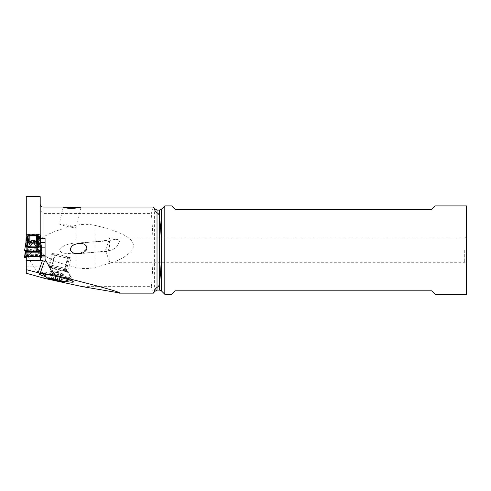 <?xml version="1.0" encoding="UTF-8"?>
<svg xmlns="http://www.w3.org/2000/svg" width="491" height="491" viewBox="0 0 491 491"><rect width="100%" height="100%" fill="white"/><g stroke="black" fill="none" stroke-linecap="round" stroke-linejoin="round"><path stroke-width="0.37" stroke-dasharray="2.46 1.84" d="M27.926 236.674L27.557 235.84L27.134 237.079M38.574 236.674L39.157 236.073L38.979 237.276M39.808 238.81L40.814 244.536L40.477 243.64L40.557 256.676L41.625 257.069L41.422 255.357M40.704 244.733L40.501 244.101M40.293 241.075L40.471 243.61L41.354 246.009M25.348 244.825L26.649 239.111M38.163 234.802L38.329 234.293A5.217 0.454 0 0 1 38.415 234.336A28.601 2.492 180 0 0 40.207 234.919M28.337 234.802L28.171 234.293L38.329 234.293M26.287 234.919A28.601 2.492 180 0 0 28.079 234.336A5.217 0.454 0 0 1 28.171 234.293M38.329 241.56L37.85 242.922L36.592 243.321L29.073 243.284L28.171 241.56L38.329 241.56A5.217 0.454 0 0 0 38.415 241.517A28.601 2.492 180 0 1 40.293 240.915L40.557 235.054M28.171 241.56A5.217 0.454 0 0 1 28.079 241.517A28.601 2.492 180 0 0 26.201 240.915L25.943 235.054M25.943 242.223L25.943 245.451L26.226 240.971M25.943 245.297L25.685 244.561L25.587 245.291L25.919 245.021A6.96 3.658 -0 0 0 25.955 244.923M24.869 251.018L25.587 245.291M25.943 245.451L25.937 251.662M25.391 244.708L25.366 246.439M40.913 245.291L41.625 251.018M40.557 251.662L40.557 245.451M40.544 244.923A6.96 3.658 180 0 0 40.575 245.021L40.557 245.297M40.557 259.892L40.557 256.676L40.557 259.892L26.287 259.892M25.79 244.733L25.998 244.101M26.023 243.61L25.679 244.536L26.023 243.64M40.293 240.915L40.557 251.196M40.293 247.206L39.808 245.126L40.814 250.631L40.557 251.054M40.544 250.717A6.96 4.628 0 0 0 40.575 250.846L40.477 249.514M41.348 252.423L39.084 254.657L32.418 255.523L25.366 253.282L25.145 252.423M41.625 257.069A8.697 0.761 180 0 1 36.819 257.965A8.697 0.761 180 0 1 25.943 257.683A8.697 0.761 180 0 0 35.751 258.002A8.697 0.761 180 0 0 41.944 257.266A8.697 0.761 180 0 0 41.625 257.069L40.557 256.431L25.937 256.431L25.943 259.892L25.943 256.425L40.557 256.419M25.943 251.699L26.612 244.543L26.649 245.537L27.478 242.849L29.073 251.282C29.3 252.325 29.577 252.221 29.908 250.962L30.915 248.71C32.467 247.851 34.026 247.851 35.585 248.704L36.592 250.962C36.917 252.221 37.199 252.325 37.426 251.282L38.574 243.677L38.985 244.297L38.887 251.545L37.764 249.581M25.79 250.711L25.587 251.355L25.919 250.846A6.96 4.628 180 0 0 25.955 250.717L25.998 249.95M25.943 251.196L25.943 240.799M25.943 251.061L25.955 250.717M25.52 251.619L26.023 249.514M26.066 248.876L26.649 245.537L26.023 249.483M27.926 243.683L27.539 242.529L26.612 244.543M27.508 244.297L27.606 251.545L28.736 249.581M27.606 251.545C28.159 255.203 29.73 255.136 32.326 251.343L30.915 248.71M32.326 251.343C32.995 250.158 33.609 250.158 34.167 251.349A20.929 1.455 -61.4 0 1 35.585 248.704M34.167 251.349C36.757 255.148 38.329 255.21 38.887 251.545M38.985 244.297L38.979 244.162C38.918 242.947 38.992 242.603 39.2 243.119L39.163 242.64L38.574 243.677M39.163 242.64L39.881 244.543M26.545 246.003L25.391 251.061C23.433 255.946 43.061 255.946 41.103 251.061L40.471 249.483M39.2 243.119L40.434 248.876M40.704 250.711L40.501 249.95M39.955 246.003L40.974 251.619M29.073 236.11L37.426 236.11M40.557 238.276L40.207 238.16L40.207 196.707M153.345 207.085L151.326 213.567L42.993 213.567C40.741 211.455 39.814 209.215 40.207 206.84M153.345 293.115L151.326 286.634L82.414 286.634M40.557 256.946L26.287 256.946L26.287 255.357L26.287 266.159L26.287 236.11M26.287 196.707L26.287 250.502C29.626 262.409 35.947 271.762 45.246 278.563M26.287 273.229L26.287 250.502M26.287 255.357L40.557 255.357L26.287 255.363M26.287 258.923L45.08 258.923L45.08 255.357L45.08 262.047M26.287 232.998L45.08 232.998L45.08 238.405M45.08 232.998L45.08 258.923M26.287 242.732L40.673 242.732M45.08 240.062L26.287 240.062M26.287 242.646L45.08 242.646M41.502 247.182L26.287 247.182M65.039 281.294A17.16 1.455 13 0 1 45.688 276.666M151.326 286.634C152.413 276.304 152.971 264.127 153.014 250.103C152.971 236.079 152.413 223.896 151.326 213.567M38.691 250.103C35.051 243.223 37.525 234.391 75.921 225.381C82.267 224.025 88.613 224.025 94.959 225.381C133.362 234.391 135.835 243.223 132.196 250.103C122.959 261.016 108.032 263.71 94.959 267.442C88.619 268.933 82.273 268.933 75.921 267.442C62.83 263.692 47.989 261.059 38.691 250.103M164.81 205.913L164.81 294.293M466.45 294.293L466.45 205.913M171.733 205.913L175.213 209.393L431.657 209.393L435.136 205.913M466.45 250.103L466.45 236.183L466.45 250.103M435.136 294.293L431.657 290.813L175.213 290.813L171.733 294.293M464.713 250.103L464.713 262.28L464.713 250.103M109.8 250.103L109.8 237.926L109.8 240.578L116.435 239.363L119.203 239.939L119.436 241.327L117.717 245.334C116.195 247.587 114.09 249.176 111.396 250.103L109.8 250.502L109.8 262.28L109.8 250.103M109.8 240.578L108.21 244.579C107.67 247.102 107.836 248.943 108.714 250.103C109.788 245.408 109.935 242.321 109.168 240.854L108.008 242.849L109.8 237.926L464.713 237.926L466.45 236.183M109.499 250.57L108.714 250.103L107.369 251.374L106.246 250.103L106.013 248.869L108.008 242.849M77.486 243.008L75.921 243.082C70.36 243.149 65.328 244.733 60.829 247.832C57.913 250.072 61.393 253.233 64.094 253.215L72.134 253.773L75.921 253.516C80.285 253.595 83.838 251.963 86.582 248.606C87.631 243.64 80.898 242.744 77.486 243.008M109.076 240.829L75.872 243.088L75.921 225.381M75.921 253.516L75.921 267.442M94.959 267.442L94.959 225.381M67.875 277.176L56.293 274.205L46.105 272.29L41.784 272.075L46.817 274.168L56.33 276.66L66.113 278.575L70.986 278.863L67.875 277.176L71.312 277.74A15.135 1.283 13 0 1 56.569 275.647L46.964 274.205M56.569 275.647C53.636 273.395 52.107 271.007 51.985 268.491L51.985 268.491M69.329 257.787A8.697 0.737 13 0 1 60.853 256.584A8.697 0.737 13 0 1 52.384 253.859A8.697 0.737 13 0 1 60.853 255.068A8.697 0.737 13 0 1 69.329 257.787L66.653 269.344A8.697 0.737 -167 0 0 58.177 266.619A8.697 0.737 -167 0 0 49.701 265.416A8.697 0.737 -167 0 0 58.177 268.135A8.697 0.737 -167 0 0 66.653 269.344L66.856 270.578A9.206 0.779 13 0 1 57.901 269.375A9.206 0.779 13 0 1 48.977 266.435A9.206 0.779 13 0 1 51.61 266.552A9.206 0.779 13 0 1 57.901 267.773A9.206 0.779 13 0 1 66.856 270.578L70.864 276.961L65.401 270.246A9.568 0.81 13 0 1 68.065 271.4A9.568 0.81 13 0 1 68.077 271.462A9.568 0.81 13 0 1 65.291 271.4A9.568 0.81 13 0 1 52.107 268.356L55.158 255.185L54.446 254.958A9.568 0.81 -167 0 1 51.77 253.743L48.775 266.668M70.864 276.961L71.312 277.74L71.078 278.759M59.147 281.22L60.767 274.033L59.614 274.236L58.889 273.702L57.459 279.888M57.251 271.376A13.607 13.558 0 0 0 50.211 271.621L51.138 271.517C52.875 271.271 53.525 271.523 53.096 272.272L54.102 272.965L54.974 272.8C56.428 272.339 57.735 272.64 58.889 273.702M51.721 278.587L53.028 272.407L51.402 279.434M48.646 278.372L50.211 271.615L51.138 271.32L49.481 278.471M63.1 274.297A13.607 13.607 0 0 0 51.316 271.284L51.138 271.32C52.875 270.971 53.531 271.02 53.096 271.468L51.573 278.569M51.402 278.581L53.028 271.572L54.974 271.805L53.316 278.949M59.147 280.367L60.767 273.235L54.974 271.805M61.068 281.134L62.725 273.99L63.468 274.672L62.725 273.99C61.295 272.91 60.645 272.658 60.767 273.235L59.123 280.336M59.043 280.293L60.767 273.235M63.468 274.672L62.725 274.181L61.111 281.147M62.725 274.181C61.295 273.211 60.639 273.162 60.767 274.033L59.141 280.527M65.266 270.203L57.877 267.865L51.598 266.564L48.861 266.509M55.158 255.185A9.568 0.81 -167 0 0 68.347 258.229A9.568 0.81 -167 0 0 71.127 258.291A9.568 0.81 -167 0 0 68.452 257.075L67.74 256.842A9.568 0.81 -167 0 0 54.556 253.804A9.568 0.81 -167 0 0 51.77 253.743M48.793 266.601L51.972 268.313M61.854 223.951A8.697 0.737 13 0 1 71.152 225.934A8.697 0.737 13 0 1 76.271 227.824A8.697 0.737 13 0 1 73.742 227.769A8.697 0.737 13 0 1 64.444 225.786A8.697 0.737 13 0 1 59.325 223.896A8.697 0.737 13 0 1 61.854 223.951M38.415 234.336L38.415 236.11M37.365 235.68L29.129 235.68M28.079 234.336L28.079 236.11M40.557 256.676L25.943 256.676M26.201 240.915L26.201 247.206M27.122 243.671L26.686 245.021M27.478 242.849L27.539 242.529M28.079 241.517L28.079 245.334M38.415 241.517L38.415 245.334M37.426 243.284L37.426 251.282M28.644 242.922L37.85 242.922M37.365 243.29L29.129 243.29M36.592 250.962L36.592 243.321M29.908 243.321L29.908 250.962M29.073 243.284L29.073 251.282M42.993 207.061L42.993 213.567M26.287 255.516L45.08 255.516M154.61 291.507L154.61 208.693M157.022 210.087L157.022 290.113M159.483 290.113L159.483 210.087M161.447 209.27L161.447 290.93M67.04 276.942L67.924 279.545M68.636 279.778L67.74 277.139M46.817 274.168L44.798 276.39M65.456 270.406L68.452 257.075M44.583 275.611L46.08 273.966M55.274 280.6A27.834 0.546 103 0 0 56.33 276.66M55.851 276.323A27.834 0.546 -77 0 1 56.293 274.205M60.767 274.033L59.11 281.183M54.974 272.8L53.531 279.017M53.096 272.272L51.438 279.416M51.138 271.517L49.523 278.477M53.096 271.468L51.451 278.563M58.889 272.708L57.232 279.852M67.74 256.842L64.702 269.952M51.408 268.061L54.446 254.958M37.439 235.686L29.061 235.686M40.422 242.793L39.746 238.657M26.078 242.793L26.753 238.663M41.71 255.357L41.944 257.266M26.287 266.159L45.08 266.159M106.492 247.004L105.362 250.103L109.8 262.28L464.713 262.28L466.45 264.017M79.315 253.792L109.573 250.57M78.67 243.358L115.508 239.436M74.043 253.675L107.59 251.392M68.065 271.4L73.417 281.846M41.821 272.045L39.354 273.886M68.955 279.876L70.986 278.863M43.061 273.929L41.766 272.253M63.474 274.665L61.903 281.429M52.384 253.859L49.701 265.416L48.781 266.558M71.127 258.291L68.077 271.462M81.076 207.085L76.271 227.824M63.216 207.098L59.325 223.896"/><path stroke-width="0.74" d="M27.484 236.165L27.508 237.423L27.926 236.674L27.557 235.84L26.612 238.387L24.55 250.809A8.697 0.761 180 0 0 24.869 251.018L25.943 251.699M38.985 237.423L38.887 244.174C38.329 247.525 36.757 247.329 34.167 243.585C33.511 242.425 32.897 242.425 32.326 243.579C29.73 247.323 28.159 247.525 27.606 244.174L27.508 237.423M25.391 244.708C23.433 247.617 43.061 247.617 41.103 244.708L39.194 236.496M26.649 239.111L26.686 238.724M38.949 237.368L38.574 236.674L39.157 236.073L40.293 241.228M38.887 244.174L37.764 242.075L37.426 243.677C37.199 244.678 36.917 244.549 36.592 243.29L35.585 241.032C34.032 240.179 32.474 240.179 30.915 241.038L32.326 243.579M38.415 236.11L38.415 238.153L38.574 236.674M38.415 238.153L37.764 242.075M38.163 234.802L37.426 235.686L29.073 235.686L28.337 234.802M25.943 242.223L26.201 234.937A28.601 2.492 180 0 0 26.287 234.919M40.207 234.919A28.601 2.492 180 0 0 40.293 234.937L40.557 240.799M40.974 245.537C43.38 247.458 33.339 247.838 30.393 247.532C28.042 247.396 26.367 247.028 25.366 246.439L25.139 246.022M40.557 251.699L41.625 251.018A8.697 0.761 180 0 0 41.944 250.809A8.697 0.761 180 0 0 34.388 250.06A8.697 0.761 180 0 0 24.869 250.613A8.697 0.761 180 0 0 24.55 250.809M40.557 256.517L40.557 251.73L40.557 259.892L40.557 256.517L25.943 256.517L25.943 251.73L25.943 256.517M39.845 239.111L39.881 238.387M26.201 241.228L26.612 238.387M27.926 236.674L29.073 243.683C29.3 244.678 29.577 244.549 29.908 243.29L30.915 241.038M34.167 243.585L35.585 241.032M27.606 244.174L28.736 242.075M41.422 255.357L40.906 251.306M40.575 250.846L40.913 251.355M25.372 251.14L24.869 257.069A8.697 0.761 180 0 0 24.55 257.266A8.697 0.761 180 0 0 24.869 257.48A8.697 0.761 180 0 0 25.943 257.683A8.697 0.761 180 0 1 24.869 257.48A8.697 0.761 180 0 1 24.869 257.069L25.937 256.431L25.943 251.196M41.103 251.061L41.71 255.357M25.391 251.061L25.52 251.619L25.919 250.846M25.937 256.419L24.869 257.069M26.287 259.892L25.943 259.892M29.073 236.11L26.287 236.11L26.287 234.802L40.207 234.802L40.207 238.16L45.08 238.405L45.08 262.047L42.502 260.383L26.287 260.383L26.287 269.645L40.194 273.278L44.429 261.28M37.426 236.11L40.207 236.11M26.287 234.802L26.287 196.707L40.207 196.707L40.207 234.802M26.287 269.645L26.287 273.229L45.246 278.563L82.414 286.634L119.804 292.98C118.552 291.531 96.187 285.431 52.703 274.665C51.15 270.025 48.609 264.962 45.08 259.463M153.345 293.115L154.61 291.003L153.996 292.568M157.022 212.842L157.022 210.087L154.61 208.693L154.61 209.197C154.579 210.289 155.383 211.504 157.022 212.842L157.022 287.364C155.383 288.702 154.579 289.911 154.61 291.003M154.61 209.197L153.345 207.085M78.486 207.294C70.765 208.466 57.539 205.962 65.598 207.81C73.061 209.688 87.042 206.06 78.486 207.294L81.076 207.085M42.993 238.405L42.993 207.061L63.431 207.061L65.598 207.81M86.269 250.103L86.87 248.618L86.545 246.206L84.403 244.205L81.905 243.426L77.903 243.462L73.938 244.739L71.981 246.04L70.323 248.618L70.385 250.103L72.165 252.325L73.951 253.209L78.075 253.865L82.126 253.16L84.771 251.73L86.269 250.103M52.703 274.665L40.194 273.278M26.287 260.383L26.287 256.946M40.673 242.732L45.08 242.732M45.08 247.182L41.502 247.182M45.688 276.666A17.16 1.455 13 0 1 44.798 276.39L44.086 276.163A17.16 1.455 13 0 1 39.354 273.886A17.16 1.455 13 0 1 44.282 274.088A17.16 1.455 13 0 1 67.924 279.545L68.636 279.778A17.16 1.455 13 0 1 73.417 281.846A17.16 1.455 13 0 1 68.445 281.846A17.16 1.455 13 0 1 65.039 281.294M157.12 212.842C158.777 213.812 159.563 215.273 159.483 217.225L159.532 217.593C160.477 224.669 161.116 234.103 161.447 245.893L161.447 209.27L159.483 210.087L159.483 217.225M157.12 287.364C158.777 286.394 159.563 284.927 159.483 282.982L159.532 282.613C160.447 275.568 161.085 266.134 161.447 254.307L161.447 245.893M161.447 254.307L161.447 290.93L164.81 294.293L164.81 205.913L161.447 209.27M164.81 205.913L171.733 205.913L175.213 209.393L431.657 209.393L435.136 205.913L466.45 205.913L466.45 294.293L435.136 294.293L431.657 290.813L175.213 290.813L171.733 294.293L164.81 294.293M55.274 280.6A8.003 0.681 -167 0 0 62.903 281.797A8.003 0.681 -167 0 0 55.274 279.201A8.003 0.681 -167 0 0 47.59 278.25A8.003 0.681 -167 0 0 55.274 280.6M58.03 281.061L48.646 278.372L58.03 280.005L61.903 281.429L58.03 281.061M41.625 251.018A8.697 0.761 180 0 0 35.591 250.085A8.697 0.761 180 0 0 24.869 250.613A8.697 0.761 180 0 0 24.869 251.018L25.937 251.662L40.557 251.662L41.625 251.018M37.426 235.686L37.426 243.677M37.85 235.441L28.644 235.441M26.201 234.937L26.201 241.075M40.293 234.937L40.293 241.075M39.808 238.81L39.458 237.441M28.079 236.11L28.079 238.153M29.073 235.686L29.073 243.683M29.908 243.29L29.908 235.649M36.592 235.649L36.592 243.29M25.943 252.153L40.557 252.153M42.502 260.383L38.089 272.873M45.08 255.363L40.557 255.363L45.08 255.357M40.557 256.946L45.08 256.946M159.483 282.982L159.483 290.113L157.022 290.113L157.022 287.364M159.532 282.613L159.532 217.593M44.086 276.163L44.583 275.611M55.274 279.201A27.834 0.546 -77 0 1 55.851 276.323M57.459 279.888L57.232 280.846M53.531 279.017L53.316 279.95M41.146 244.825L41.944 250.809M25.145 252.423L24.55 257.266M41.121 251.14L41.348 252.423M42.993 207.061C41.299 206.895 40.372 205.968 40.207 204.274M153.345 207.061L80.947 207.061M153.345 293.145L119.098 293.145M154.61 208.693L153.996 207.632M157.022 290.113L154.61 291.507M159.483 210.087L157.022 210.087M161.447 290.93L159.483 290.113M62.903 281.797L68.955 279.876M47.59 278.25L43.061 273.929M51.721 278.587L51.537 279.379M59.141 280.527L59.012 281.091"/></g></svg>
